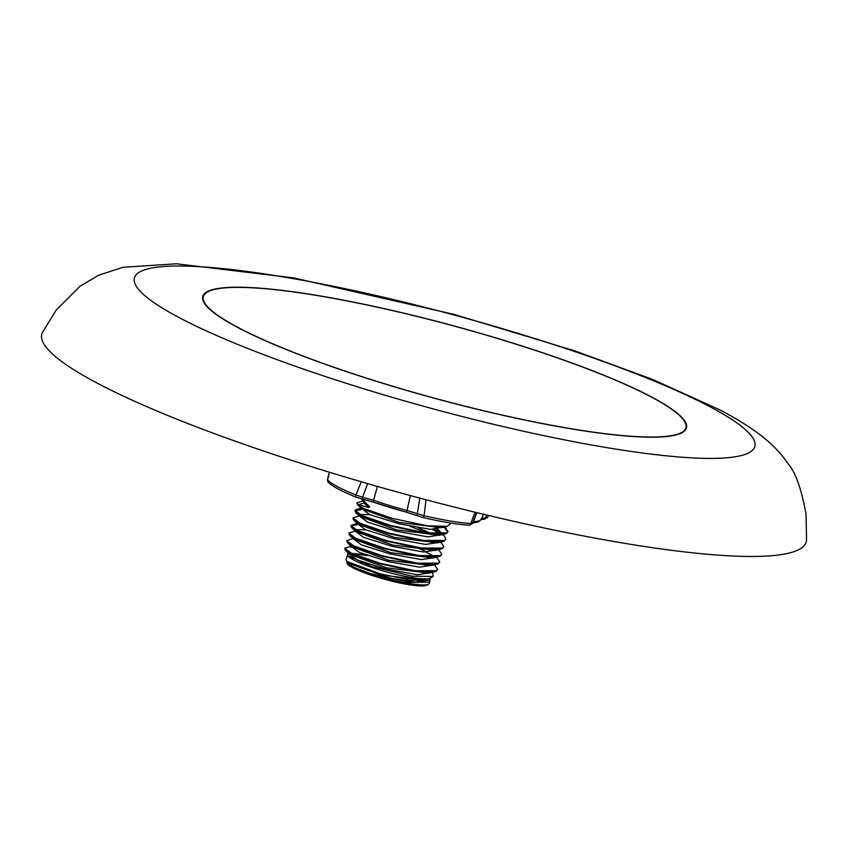 <?xml version="1.0" encoding="UTF-8"?>
<svg xmlns="http://www.w3.org/2000/svg" width="849" height="849" viewBox="0 0 849 849"><rect width="100%" height="100%" fill="white"/><g stroke="black" fill="none" stroke-linecap="round" stroke-linejoin="round"><path stroke-width="1.27" d="M806.55 540.038A396.08 59.197 -164.8 0 1 624.673 543.339A396.08 59.197 -164.8 0 1 98.346 383.727A396.08 59.197 -164.8 0 1 42.45 332.437L56.119 310.172L79.997 286.251L98.59 275.246L122.797 267.329L176.337 263.774L293.563 277.899L454.321 314.459L575.07 350.955L652.732 379.461L720.058 409.993C760.216 431.165 777.185 447.572 787.999 463.66C795.364 471.821 801.382 488.631 806.041 514.08L806.55 540.038M569.764 428.49A250.03 37.367 -164.8 0 1 321.856 362.969A250.03 37.367 -164.8 0 1 203.335 296.651A250.03 37.367 -164.8 0 1 319.457 295.93A250.03 37.367 -164.8 0 1 567.376 361.441A250.03 37.367 -164.8 0 1 685.896 427.758A250.03 37.367 -164.8 0 1 569.764 428.49M685.78 428.193A250.678 37.462 -164.8 0 1 685.896 429.286M317.653 295.516A250.625 37.462 -164.8 0 1 566.623 361.069A250.625 37.462 -164.8 0 1 686.491 427.822A250.625 37.462 -164.8 0 1 571.568 428.894A250.625 37.462 -164.8 0 1 322.047 363.149A250.625 37.462 -164.8 0 1 202.784 296.397A250.625 37.462 -164.8 0 1 317.653 295.516M450.278 522.984L449.874 524.491L447.02 526.359L427.429 525.818L392.376 518.389L363.743 508.477L357.673 504.815L356.93 503.308L358.342 504.741L368.784 507.511L364.009 502.99L358.342 504.741M361.292 498.745L369.145 506.206L369.506 507.097L368.784 507.511M364.094 500.475L357.068 502.778M437.67 569.403L436.174 571.292L434.667 571.801L415.087 571.26L380.034 563.832L351.39 553.919L345.331 550.258L344.726 548.221L351.539 553.378L380.172 563.301L415.225 570.719L436.322 570.751L437.67 569.403L434.529 564.765M352.006 547.106L350.51 547.021M352.356 545.801L344.726 548.221M439.729 561.826L438.233 563.715L436.726 564.224L417.146 563.683L382.082 556.254L353.449 546.342L347.39 542.681L346.785 540.643L353.598 545.811L382.23 555.724L417.284 563.152L438.381 563.184L439.729 561.826L436.428 557.04M353.81 538.34L346.785 540.643M441.788 554.259L440.291 556.137L438.784 556.657L419.194 556.106L384.141 548.687L355.508 538.765L349.448 535.114L348.843 533.066L355.657 538.234L384.289 548.146L419.342 555.575L440.429 555.607L441.788 554.259L438.646 549.611M356.463 530.657L348.843 533.066M443.847 546.682L442.35 548.571L440.843 549.08L421.253 548.539L386.199 541.11L357.567 531.198L351.507 527.537L350.902 525.499L357.716 530.657L386.348 540.58L421.401 547.998L442.488 548.029L443.847 546.682L440.705 542.044M350.881 525.775L356.951 524.852M359.031 524.99L364.179 525.616M357.928 523.196L350.902 525.499M445.905 539.104L444.409 540.993L442.902 541.503L423.311 540.962L388.258 533.533L359.626 523.621L353.566 519.959L352.951 517.922L359.774 523.09L388.407 533.002L423.46 540.431L444.547 540.463L445.905 539.104L444.367 536.016L442.552 534.52M359.987 515.619L352.951 517.922M447.954 531.538L446.468 533.416L444.961 533.936L425.37 533.384L390.317 525.966L361.685 516.043L355.625 512.393L355.009 510.345L361.823 515.513L390.466 525.425L425.519 532.854L446.606 532.885L447.954 531.538L444.823 526.889M354.988 510.631L361.069 509.708M360.804 509.156L356.463 509.411L355.009 510.345M426.166 552.179L434.571 556.636M424.277 550.714L417.888 548.04M432.343 529.458L440.737 533.915M441.459 533.756L433.733 529.511M443.942 527.102L447.858 531.792M432.47 572.332L433.213 576.45L412.264 576.184L371.904 566.559L347.623 555.469L347.676 554.259A43.257 6.463 15.2 0 0 347.517 554.599M347.676 555.564A43.257 6.463 15.2 0 0 347.74 555.671A43.257 6.463 15.2 0 0 410.916 577.405A43.257 6.463 15.2 0 0 430.273 578.095L433.16 576.482M346.923 561.359L347.199 563.619A41.675 6.23 15.2 0 0 408.061 584.558A41.675 6.23 15.2 0 0 426.707 585.226L428.628 584.154A43.257 6.463 15.2 0 0 429.361 583.337L429.997 581.003L428.766 582.255L409.579 582.308L370.61 573.606A43.257 6.463 15.2 0 0 409.271 583.465A43.257 6.463 15.2 0 0 428.628 584.154M346.679 562.728L354.235 567.514L370.61 573.606M347.421 554.928L346.084 559.873L346.732 561.189L352.293 564.5L378.325 573.425L410.184 580.079L427.928 580.514L429.371 580.016L430.878 577.755M347.676 554.259L348.875 553.697M351.719 553.474L367.299 555.586M429.827 579.75L429.997 581.003M417.252 581.098A38.301 5.72 15.2 0 0 422.622 581.034M369.145 506.206L364.359 501.674L364.009 502.99L363.351 500.751M329.444 472.246L327.618 479.982A2.377 2.282 136.1 0 0 328.16 482.158L327.618 479.982A84.529 12.639 15.2 0 0 355.911 494.967L361.303 481.776M426.007 499.764L424.107 515.725A2.377 0.573 103.1 0 1 423.11 517.561A2.377 0.573 103.1 0 1 423.025 517.519L406.586 512.223A74.415 11.122 -164.8 0 1 374.027 502.311L356.75 497.334A2.377 1.411 111.6 0 1 356.495 497.281L361.653 498.83A2.377 0.69 102.6 0 1 361.547 498.777M377.444 486.424L373.539 500.284A76.781 11.472 15.2 0 0 407.138 510.514L424.107 515.725A84.529 12.639 15.2 0 0 449.885 520.946A84.529 12.639 15.2 0 0 470.792 523.578L474.973 512.202M346.7 562.76L390.243 578.148L417.92 582.467L429.361 580.026M366.004 554.981L351.327 553.283M348.95 553.76L357.153 559.969L386.083 569.106L417.453 574.731L431.409 572.597M351.008 546.194L359.212 552.391L388.142 561.539L419.512 567.153L433.468 565.02M353.067 538.616L361.271 544.814L390.2 553.962L421.571 559.576L435.526 557.443M355.126 531.039L363.33 537.247L392.259 546.385L423.63 552.009L437.575 549.876M357.238 523.44L365.219 529.596L394.138 538.765L425.614 544.421L439.633 542.299M427.302 533.087L410.067 526.295M359.233 515.895L367.447 522.093L396.377 531.241L427.747 536.855L441.692 534.721M440.387 532.174L434.699 528.216M361.292 508.318L369.771 514.632L399.306 523.886L430.783 529.362L443.762 526.815M347.114 561.518L384.289 575.346L427.928 580.514M345.331 550.258L349.448 554.248L386.348 567.769L429.095 573.16L434.667 571.801M347.39 542.681L351.507 546.682L388.407 560.202L431.154 565.583L436.726 564.224M349.448 535.114L353.566 539.104L390.466 552.625L433.213 558.016L438.784 556.657M365.717 529.808L355.667 529.638M351.507 527.537L355.625 531.527L392.525 545.047L435.261 550.439L440.843 549.08M353.566 519.959L357.684 523.96L394.583 537.481L437.32 542.861L442.902 541.503M431.228 533.533L418.154 527.781M369.835 514.664L359.785 514.494M355.625 512.393L359.743 516.383L396.642 529.903L439.379 535.294L444.961 533.936M441.904 533.851L437.256 528.205M361.324 507.256L361.801 508.806L398.701 522.337L441.438 527.717L443.486 526.836M364.762 562.845A38.332 5.731 15.2 0 0 359.764 562.25M369.06 559.576A38.301 5.72 15.2 0 0 366.535 559.173M353.768 558.44A38.301 5.72 15.2 0 0 352.197 558.833M367.606 483.601L362.682 497.249L373.539 500.284A2.377 0.998 109.2 0 0 373.857 502.29L406.586 512.255L410.417 495.583M476.894 512.669L473.434 521.657A76.781 11.472 15.2 0 0 481.574 519.004L483.336 514.218M481.68 518.463L485.617 517.922L486.573 514.993M473.126 521.679L473.434 521.657A2.377 2.133 -92.6 0 1 472.787 522.623M406.586 512.223L417.995 515.98A2.377 1.507 112.3 0 1 417.305 513.889L419.788 498.108M483.368 519.259A2.377 1.804 -84.9 0 0 483.781 519.355A2.377 1.804 -84.9 0 0 485.617 517.922L487.528 517.083M418.281 516.054A2.377 1.507 112.3 0 1 417.995 515.98L423.11 517.561C441.469 521.795 456.72 524.364 468.85 525.244L468.85 525.244A2.377 1.878 94 0 0 470.792 523.578L472.214 523.111M328.16 482.158C332.575 486.519 342.02 491.56 356.495 497.281A2.377 1.411 111.6 0 1 355.911 494.967L362.682 497.249A2.377 0.69 102.6 0 1 361.653 498.83L373.857 502.29A2.377 0.998 109.2 0 0 374.027 502.311M488.302 515.407L487.655 517.508L483.781 519.355L480.789 519.355M202.561 297.967A250.678 37.462 -164.8 0 1 203.219 297.076M708.957 406.215A321.463 48.043 -164.8 0 1 607.459 447.741A321.463 48.043 -164.8 0 1 180.275 318.195A321.463 48.043 -164.8 0 1 281.762 276.668A321.463 48.043 -164.8 0 1 708.957 406.215M203.335 296.651L202.656 299.145M444.367 536.016L442.605 534.318M441.48 533.883L440.249 532.026M356.463 509.411L362.045 508.052M349.692 553.495L348.801 553.707M443.337 526.847L441.448 527.717L447.02 526.359M357.673 504.815L361.345 508.339M327.449 479.717L329.242 472.193M468.85 525.244L472.479 523.493L476.406 512.552M481.574 519.004L478.316 521.976L472.628 523.069M685.896 427.758L685.217 430.252"/></g></svg>
